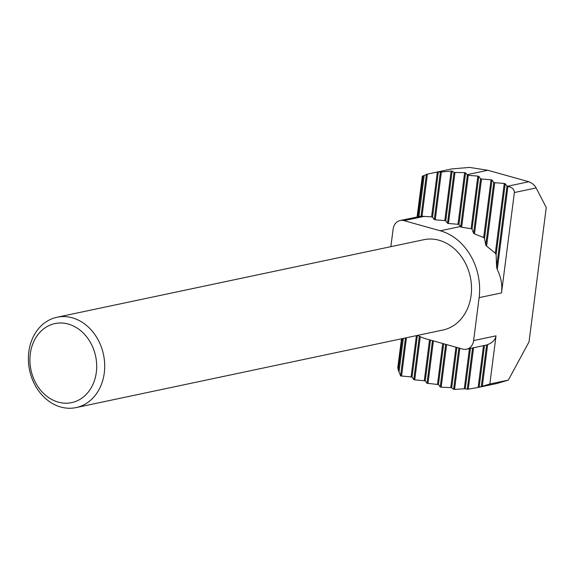 <?xml version="1.0" encoding="UTF-8"?>
<svg xmlns="http://www.w3.org/2000/svg" width="575" height="575" viewBox="0 0 575 575"><rect width="100%" height="100%" fill="white"/><g stroke="black" fill="none" stroke-linecap="round" stroke-linejoin="round"><path stroke-width="0.86" d="M104.276 372.959A46.165 37.77 -101.9 0 0 56.997 317.256A46.165 37.77 -101.9 0 0 29.591 370.235A46.165 37.77 -101.9 0 0 76.094 407.589A46.165 37.77 -101.9 0 0 104.276 372.959M96.312 372.327A40.394 33.048 -101.9 0 0 51.118 324.695A40.394 33.048 -101.9 0 0 42.457 392.301A40.394 33.048 -101.9 0 0 96.312 372.327M401.494 338.79L397.799 367.59L398.288 370.084A5.772 4.722 -101.9 0 0 399.028 371.903L400.588 375.899L411.089 376.92L412.031 377.186L413.799 379.586L414.74 379.852L425.241 380.866L427.002 383.273L438.445 384.553L440.213 386.953A109.638 89.7 -101.9 0 0 441.162 387.198L450.757 387.6A109.638 89.7 -101.9 0 0 451.713 387.766L453.589 389.318A109.638 89.7 -101.9 0 0 454.559 389.397L464.284 388.786A109.638 89.7 -101.9 0 0 465.268 388.779L467.274 389.275A109.638 89.7 -101.9 0 0 468.266 389.174L478.141 387.449A109.638 89.7 -101.9 0 0 479.14 387.248L481.304 386.544A109.638 89.7 -101.9 0 0 482.317 386.235L489.842 384.007L508.35 380.089L529.036 341.852L546.25 207.503L536.123 187.939C534.858 185.366 532.443 183.303 528.871 181.736L487.837 170.279L469.552 167.411L451.591 168.957L427.419 174.124A109.638 89.7 -101.9 0 0 426.406 174.383L424.192 175.483A109.638 89.7 -101.9 0 0 423.164 175.864L422.33 176.13L417.105 216.926M76.094 407.589L442.915 330.036A46.165 37.77 -101.9 0 0 471.098 295.406A46.165 37.77 -101.9 0 0 423.818 239.703L56.997 317.256M417.572 335.39A55.969 45.792 -101.9 0 0 426.434 338.955L462.753 349.097A11.543 9.444 -101.9 0 0 466.569 349.233A11.543 9.444 -101.9 0 0 473.613 340.58L479.119 297.642A55.969 45.792 -101.9 0 0 440.292 230.783L403.973 220.642A11.543 9.444 -101.9 0 0 400.157 220.505A11.543 9.444 -101.9 0 0 393.113 229.166L390.871 246.675M508.35 380.089L496.944 383.489L479.234 387.234M479.119 297.642L501.515 292.905C502.493 284.956 501.077 277.186 497.26 269.589A55.969 45.792 -101.9 0 0 496.613 267.059L496.117 254.703A55.969 45.792 -101.9 0 0 495.341 253.165L486.587 246.158A55.969 45.792 -101.9 0 0 485.753 245.036L484.531 238.366A55.969 45.792 -101.9 0 0 483.668 237.518L474.476 233.91A55.969 45.792 -101.9 0 0 473.577 233.27L472.032 229.152A55.969 45.792 -101.9 0 0 471.119 228.692L461.653 227.24A55.969 45.792 -101.9 0 0 460.712 226.938L467.353 175.073L465.57 172.816A109.638 89.7 -101.9 0 0 464.622 172.615L454.983 172.5A109.638 89.7 -101.9 0 0 454.02 172.385L452.108 171.12A109.638 89.7 -101.9 0 0 451.138 171.091L441.37 172.004A109.638 89.7 -101.9 0 0 440.385 172.069L438.33 171.889A109.638 89.7 -101.9 0 0 437.338 172.047L431.933 173.111M501.515 292.905L514.373 192.539C514.395 189.383 512.246 187.349 507.919 186.422A5.772 4.722 -101.9 0 0 507.452 186.264L506.978 186.135L496.613 267.059M489.842 384.007L496.017 335.843C495.341 339.775 492.552 342.686 487.658 344.59L482.317 386.235M466.569 349.233L486.63 344.971A11.543 9.444 -101.9 0 0 487.658 344.59M497.26 269.589L507.919 186.422M417.932 216.746L423.164 175.864M418.931 216.538L424.192 175.483M399.028 371.903L403.319 338.402M398.288 370.084L402.32 338.618M481.304 386.544L486.63 344.971M437.338 172.047L431.588 216.89L422.021 216.257A11.543 9.444 -101.9 0 0 421.044 216.222L400.157 220.505M421.044 216.222L426.406 174.383M400.588 375.899L405.454 337.956M479.14 387.248L484.495 345.446M496.117 254.703L505.209 183.727L506.978 186.135M422.021 216.257L427.419 174.124M401.537 376.165L406.453 337.741M478.141 387.449L483.489 345.661M495.341 253.165L504.268 183.468L505.209 183.727M411.089 376.92L416.379 335.642M468.266 389.174L473.57 347.753M486.587 246.158L494.716 182.706L504.268 183.468M431.588 216.89L432.537 217.149L438.33 171.889M412.031 377.186L417.378 335.433M467.274 389.275L472.564 347.968M485.753 245.036L493.767 182.447L494.716 182.706M432.537 217.149L434.298 219.557L440.385 172.069M413.799 379.586L419.348 336.282M465.268 388.779L470.436 348.421M484.531 238.366L492.006 180.04L493.767 182.447M434.298 219.557L435.239 219.815L441.37 172.004M414.74 379.852L420.268 336.713M464.284 388.786L469.43 348.63M483.668 237.518L491.064 179.781L492.006 180.04M435.239 219.815L444.798 220.577L451.138 171.091M424.3 380.607L429.525 339.818M454.559 389.397L459.827 348.277M474.476 233.91L481.505 179.019L491.064 179.781M444.798 220.577L445.74 220.836L452.108 171.12M425.241 380.866L430.467 340.084M453.589 389.318L458.879 348.012M473.577 233.27L480.563 178.76L481.505 179.019M445.74 220.836L447.508 223.244L454.02 172.385M427.002 383.273L432.465 340.644M451.713 387.766L456.881 347.458M472.032 229.152L478.795 176.353L480.563 178.76M447.508 223.244L448.45 223.502L454.983 172.5M427.951 383.539L433.406 340.903M450.757 387.6L455.939 347.192M471.119 228.692L477.854 176.094L478.795 176.353M448.45 223.502L458.002 224.264L464.622 172.615M437.503 384.294L442.728 343.505M441.162 387.198L446.617 344.59M461.653 227.24L468.302 175.332L477.854 176.094M458.002 224.264L458.951 224.523L465.57 172.816M438.445 384.553L443.67 343.771M440.213 386.953L445.675 344.332M467.353 175.073L468.302 175.332M458.951 224.523L460.417 226.528L440.292 230.783M460.712 226.938L460.417 226.528M467.058 174.671L487.837 170.279M514.373 192.539L536.123 187.939M528.871 181.736L507.452 186.264M473.613 340.58L496.017 335.843M424.422 216.322L403.973 220.642"/></g></svg>

